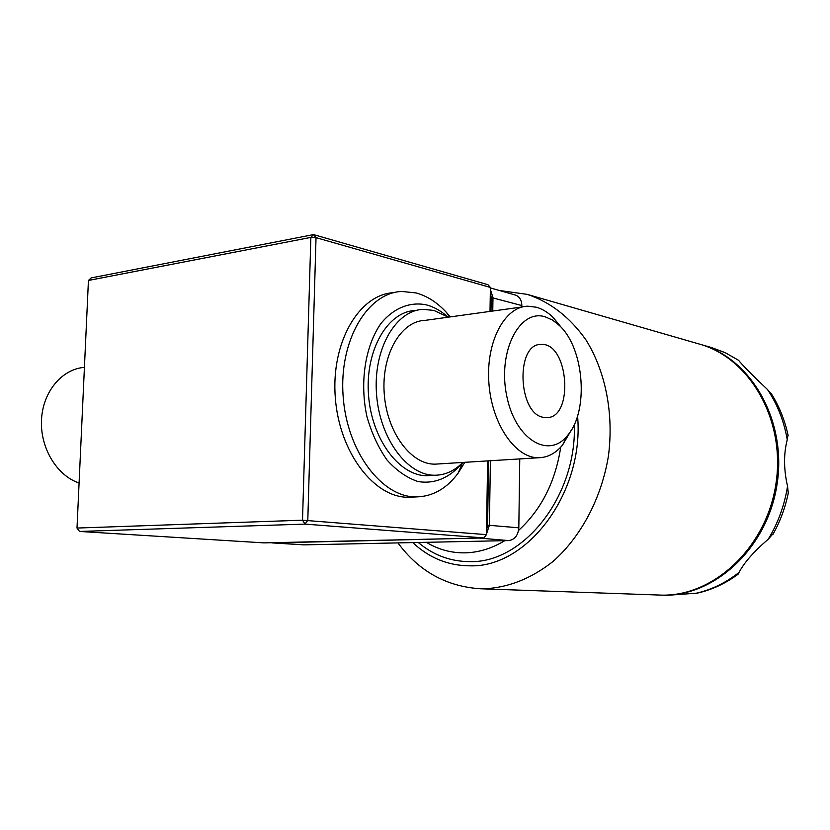 <?xml version="1.0" encoding="UTF-8"?>
<svg xmlns="http://www.w3.org/2000/svg" width="830" height="830" viewBox="0 0 830 830"><rect width="100%" height="100%" fill="white"/><g stroke="black" fill="none" stroke-linecap="round" stroke-linejoin="round"><path stroke-width="1.25" d="M77.003 528.056L79.535 531.449L305.046 524.104L302.514 520.192L486.453 534.645L483.869 537.933L305.046 524.104L307.795 520.317L316.033 237.639L313.543 234.6L487.957 284.711L490.395 287.439L316.033 237.639L310.866 237.411L313.543 234.6L91.175 277.915L88.436 280.457L77.003 528.056L302.514 520.192L310.866 237.411L88.436 280.457M79.089 483.029C56.886 475.652 40.016 447.878 41.5 419.793C42.807 391.687 62.032 368.956 84.421 367.379M545.061 316.78L552.458 320.027L559.451 325.547C584.476 348.538 589.041 411.452 567.44 435.574C548.516 459.633 514.859 439.236 506.559 395.09C497.658 351.111 519.694 308.719 545.061 316.78M543.868 417.386L546.472 417.604C574.277 418.548 568.737 342.178 541.16 344.471C515.274 343.049 517.858 414.668 543.868 417.386M79.535 531.449L263.961 542.882L483.869 537.933M486.453 534.645L487.625 460.899M490.011 311.406L490.395 287.439M412.199 497.108L409.055 497.253C374.683 498.374 339.231 452.9 335.289 397.466C330.921 342.033 359.4 294.131 393.762 292.679M787.992 434.92L787.255 439.713C783.572 453.823 783.676 469.334 787.546 486.235L788.251 493.145M738.524 360.262L725.368 352.802L711.466 347.563L725.098 352.615L738.524 360.262C743.358 366.134 753.018 375.897 767.511 389.55L772.253 395.236M462.061 463.161C450.088 477.665 434.443 484.388 417.905 481.504C406.887 477.821 396.615 470.683 387.091 460.09C378.397 447.744 371.684 433.26 366.953 416.66C359.463 382.443 365.231 345.602 381.126 323.264C393.762 307.94 409.906 301.581 426.215 304.818C433.675 306.789 440.709 310.679 447.318 316.521M430.407 475.507L427.481 475.673C399.832 476.648 371.57 439.516 368.499 394.748C365.076 349.99 387.828 311.26 415.477 310.482M462.777 462.435C454.767 470.683 445.637 474.947 435.408 475.227C407.821 476.192 379.601 438.894 376.519 393.928C373.075 348.984 395.765 310.098 423.362 309.351L433.945 310.441L448.283 317.174M438.064 463.97L435.325 464.136C411.317 464.997 386.905 432.586 384.238 393.69C381.261 354.804 400.869 321.023 424.887 320.401L522.661 306.903M571.611 429.639L562.47 445.181C555.644 453.294 547.769 457.475 538.836 457.735C515.638 458.534 491.723 424.172 488.891 383.066C485.758 341.96 504.599 306.54 527.839 306.187L536.377 307.225C542.301 308.926 547.914 312.36 553.195 317.527L561.64 327.829M464.821 462.31L458.108 473.162C446.831 488.424 433.073 496.33 416.847 496.9C382.464 498.031 346.971 452.122 343.132 396.304C338.868 340.497 367.545 292.523 401.928 291.455L416.131 292.949C427.16 295.988 437.265 302.483 446.436 312.433L450.275 316.894M499.266 290.459L527.206 294.37L699.358 344.066C749.646 357.865 785.668 419.721 776.009 483.309C766.837 546.97 714.308 596.158 662.05 595.141L480.248 588.761C446.208 586.457 418.766 571.164 397.923 542.903M773.674 533.047L768.227 539.21C753.764 551.691 744.043 562.761 739.084 572.399L737.808 574.453M697.325 593.128L666.874 595.349L659.943 595.1M426.361 542.312C438.136 549.45 450.877 552.967 464.582 552.863C478.319 552.624 491.723 548.557 504.785 540.672M518.574 530.422C541.336 509.599 555.395 481.836 560.727 447.142M490.364 289.38L492.979 297.545L492.761 311.032M490.406 460.733L489.389 525.214L486.463 534.167M481.193 537.996L272.406 542.924L303.873 544.864L508.666 540.589C514.714 539.708 518.107 535.443 518.823 527.818L519.756 458.917M521.821 307.017L521.842 305.565C521.665 300.045 519.518 296.549 515.389 295.055L490.385 287.927M486.515 530.432L487.584 525.172L488.611 460.837M490.976 311.271L491.204 297.472L490.312 292.554M272.406 542.924L271.223 542.727M574.308 424.483C577.006 496.174 523.274 563.373 469.718 561.609C450.493 561.547 433.343 555.177 418.268 542.478M527.206 294.37C550.29 302.006 569.868 317.174 585.939 339.885C605.578 371.373 614.003 413.88 608.39 456.261C601.408 498.457 580.917 536.875 552.863 561.599C530.795 578.894 507.566 587.972 483.185 588.823L480.248 588.761M412.79 542.592C429.079 557.895 448.034 565.645 469.645 565.821C527.299 568.125 584.528 492.439 577.556 415.934M694.108 593.689C710.158 590.421 725.15 583.324 739.084 572.399M787.255 439.713C783.956 420.997 777.378 404.272 767.511 389.55M768.227 539.21C778.052 523.087 784.485 505.439 787.546 486.235M521.842 305.565L491.204 297.472M518.823 527.818L487.584 525.172M508.666 540.589L478.952 538.048M303.873 544.864L272.717 542.685M711.466 347.563L700.562 344.419C751.295 358.301 787.39 421.142 776.922 485.145C766.962 549.221 713.105 597.714 660.566 595.131M435.408 475.227L427.481 475.673M538.836 457.735L435.325 464.136M559.451 325.547L553.195 317.527M567.44 435.574L562.47 445.181M539.002 344.72L541.16 344.471M449.466 317.008L446.436 312.433M462.58 462.642L458.108 473.162M696.474 593.326C711.289 590.089 725.171 583.729 738.088 574.246M771.361 393.794C779.277 406.41 784.869 420.354 788.147 435.626M788.479 492.003C785.502 507.13 780.304 521.282 772.886 534.458M416.847 496.9L409.055 497.253"/></g></svg>
